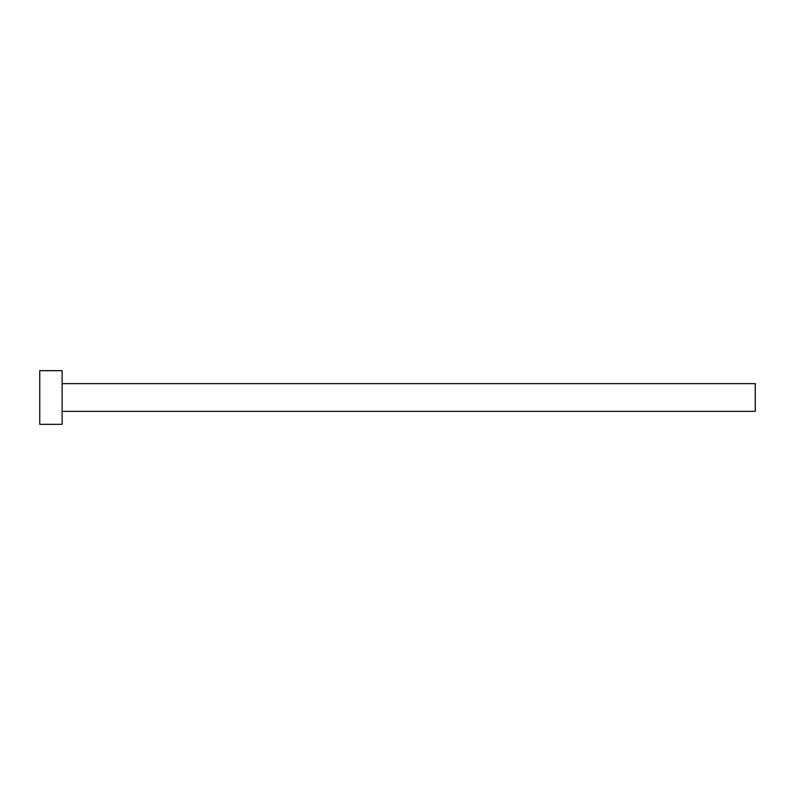 <?xml version="1.0" encoding="UTF-8"?>
<svg xmlns="http://www.w3.org/2000/svg" width="795" height="795" viewBox="0 0 795 795"><rect width="100%" height="100%" fill="white"/><g stroke="black" fill="none" stroke-linecap="round" stroke-linejoin="round"><path stroke-width="1.19" d="M62.109 383.637L755.25 383.637L755.25 411.363L62.109 411.363M62.109 397.5L62.109 424.331L39.75 424.331L39.75 370.669L62.109 370.669L62.109 397.5"/></g></svg>
